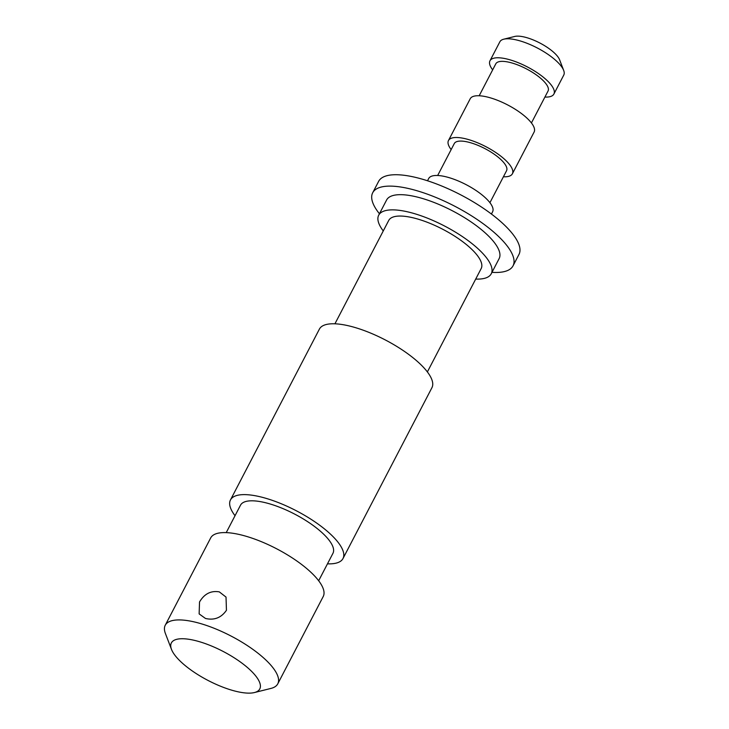 <?xml version="1.0" encoding="UTF-8"?>
<svg xmlns="http://www.w3.org/2000/svg" width="729" height="729" viewBox="0 0 729 729"><rect width="100%" height="100%" fill="white"/><g stroke="black" fill="none" stroke-linecap="round" stroke-linejoin="round"><path stroke-width="1.09" d="M503.739 39.202L514.756 36.45A26.964 8.848 27.5 0 1 527.687 37.935A26.964 8.848 27.5 0 1 559.608 59.796L563.672 70.403A36.022 11.819 -152.5 0 0 521.025 41.189A36.022 11.819 -152.5 0 0 503.739 39.202A36.022 11.819 -152.5 0 0 499.857 41.808L489.979 60.789A36.022 11.819 27.5 0 1 511.138 60.17A36.022 11.819 27.5 0 1 553.885 94.059A36.022 11.819 27.5 0 1 544.909 97.066M199.527 601.981L199.135 613.9L205.469 618.456C214.253 620.507 221.252 617.782 226.446 610.282L226.026 597.078L219.301 591.875C210.918 590.454 204.33 593.825 199.527 601.981M200.639 642.058A49.845 16.357 -152.5 0 0 171.488 649.384A49.845 16.357 -152.5 0 0 230.51 689.807A49.845 16.357 -152.5 0 0 254.412 692.55A49.845 16.357 -152.5 0 0 250.074 669.887A49.845 16.357 -152.5 0 0 200.639 642.058M171.488 649.384L165.401 633.483A63.441 20.813 27.5 0 1 165.237 625.245A63.441 20.813 27.5 0 1 202.498 624.152A63.441 20.813 27.5 0 1 277.776 683.829A63.441 20.813 27.5 0 1 270.933 688.422L254.412 692.55M165.237 625.245L210.69 537.92A63.441 20.813 27.5 0 1 247.96 536.826A63.441 20.813 27.5 0 1 323.229 596.504L277.776 683.829M226.227 532.626L240.506 505.188A52.105 17.095 27.5 0 1 271.115 504.286A52.105 17.095 27.5 0 1 332.953 553.311L318.664 580.749M235.03 515.713A63.441 20.813 27.5 0 1 230.455 499.957A63.441 20.813 27.5 0 1 267.725 498.855A63.441 20.813 27.5 0 1 342.994 558.542A63.441 20.813 27.5 0 1 327.467 563.836M230.455 499.957L319.402 329.098A63.441 20.813 27.5 0 1 356.663 328.004A63.441 20.813 27.5 0 1 431.942 387.682L342.994 558.542M334.93 323.804L388.739 220.422A52.105 17.095 27.5 0 1 419.357 219.529A52.105 17.095 27.5 0 1 481.186 268.545L427.376 371.927M383.263 230.956A63.441 20.813 27.5 0 1 378.697 215.192A63.441 20.813 27.5 0 1 415.958 214.098A63.441 20.813 27.5 0 1 491.237 273.776A63.441 20.813 27.5 0 1 475.709 279.079M378.697 215.192L386.598 200.01A63.441 20.813 27.5 0 1 423.868 198.908A63.441 20.813 27.5 0 1 499.137 258.595L491.237 273.776M379.435 213.761A79.115 25.952 27.5 0 1 372.692 192.766A79.115 25.952 27.5 0 1 419.166 191.399A79.115 25.952 27.5 0 1 513.043 265.83A79.115 25.952 27.5 0 1 491.975 272.345M372.692 192.766L378.624 181.375A79.115 25.952 27.5 0 1 425.098 180.008A79.115 25.952 27.5 0 1 518.975 254.439L513.043 265.83M427.522 180.774L428.707 178.496A36.022 11.819 27.5 0 1 449.866 177.876A36.022 11.819 27.5 0 1 492.613 211.765L491.428 214.044M437.673 175.489L454.295 143.558A29.452 9.659 27.5 0 1 471.599 143.048A29.452 9.659 27.5 0 1 506.546 170.759L489.924 202.689M451.16 149.591A36.022 11.819 27.5 0 1 448.472 140.524A36.022 11.819 27.5 0 1 469.631 139.904A36.022 11.819 27.5 0 1 512.378 173.794A36.022 11.819 27.5 0 1 503.411 176.792M448.472 140.524L470.214 98.761A36.022 11.819 27.5 0 1 491.373 98.142A36.022 11.819 27.5 0 1 534.12 132.031L512.378 173.794M479.181 95.763L495.802 63.824A29.452 9.659 27.5 0 1 513.107 63.323A29.452 9.659 27.5 0 1 548.053 91.025L531.432 122.955M492.658 69.866A36.022 11.819 27.5 0 1 489.979 60.789M553.885 94.059L563.763 75.078A36.022 11.819 -152.5 0 0 563.672 70.403"/></g></svg>
